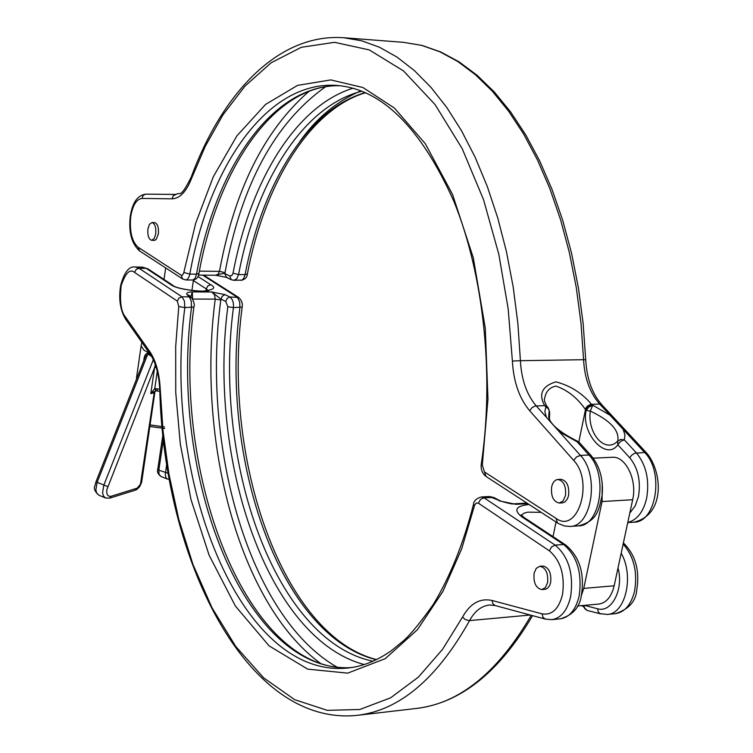 <?xml version="1.0" encoding="UTF-8"?>
<svg xmlns="http://www.w3.org/2000/svg" width="753" height="753" viewBox="0 0 753 753"><rect width="100%" height="100%" fill="white"/><g stroke="black" fill="none" stroke-linecap="round" stroke-linejoin="round"><path stroke-width="1.13" d="M157.283 390.741L156.963 388.774L154.751 388.604L150.788 393.631L154.6 367.586L106.775 489.836C106.437 494.646 107.905 496.782 111.19 496.255L109.825 498.11L105.552 497.987L98.869 495.21C94.812 491.54 93.494 488.386 94.925 485.76L95.979 481.816L97.128 482.344L147.786 354.07L148.379 353.091L150.525 354.701M343.876 37.744L361.647 40.784L379.427 47.213L397.038 57.106L414.272 70.481L430.914 87.292L446.755 107.453L461.561 130.834L475.134 157.236L487.257 186.386L497.752 217.975L506.44 251.643L513.188 286.959L517.876 323.47L520.417 360.696L583.575 359.699L581.005 323.178L576.252 287.354L569.39 252.697L560.552 219.66L549.859 188.636L537.501 160.013L523.664 134.072L508.548 111.086L492.387 91.245L475.378 74.688L457.768 61.511L439.752 51.731L421.548 45.349L403.354 42.319L343.876 37.744C278.619 33 222.389 92.638 191.149 177.256L191.413 178.743L205.277 146.298L222.973 114.842L244.876 86.228L271.099 62.81L301.294 47.298L334.53 42.319L369.271 49.914L403.504 70.923L435.093 104.592L462.191 148.652L483.577 199.752L498.815 254.269L508.181 308.881L512.398 361.054C513.508 381.733 519.269 398.299 529.679 410.752L531.872 407.768L535.129 406.027L544.664 405.622L547.139 406.611C544.57 402.384 543.788 399.429 544.814 397.744L544.814 397.744C546.085 391.136 549.831 387.268 556.034 386.12C567.489 390.139 577.193 397.8 585.147 409.105L585.495 409.528L588.695 405.829L591.914 404.728L591.463 404.248C582.031 393.047 570.162 385.574 555.855 381.837C542.056 386.204 538.32 394.139 544.664 405.622L547.299 406.818M151.955 222.53L154.591 222.587C157.584 223.622 158.845 227.406 158.375 233.948L156.172 239.463L154.704 240.339L151.692 240.32C148.689 239.294 147.428 235.51 147.899 228.978L149.442 224.3L151.955 222.53C154.949 223.556 156.2 227.35 155.73 233.891L154.186 238.56L151.692 240.32M557.851 479.473L560.976 479.313C566.868 480.668 569.4 486.052 568.581 495.465L567.48 498.778L565.239 501.714L562.999 502.797L559.281 503.06C553.37 501.705 550.829 496.331 551.638 486.918C552.721 482.353 554.792 479.868 557.851 479.473C563.743 480.828 566.275 486.222 565.456 495.643L563.103 500.914L559.281 503.06M143.776 360.791C144.134 355.689 145.677 353.129 148.379 353.091M150.054 424.899L164.521 426.932M541.887 589.59L545.53 589.251L547.6 588.206L549.662 585.457L550.678 582.361C551.45 572.807 548.852 567.357 542.904 566.03L539.807 566.265C545.756 567.602 548.344 573.052 547.582 582.615L545.417 587.538L541.887 589.59C535.92 588.262 533.312 582.822 534.075 573.278L536.249 568.327L539.807 566.265M149.819 426.49L164.672 428.457M191.413 178.743C186.236 191.827 179.788 198.519 172.079 198.82L141.978 198.425C136.444 199.178 132.688 205.24 130.73 216.61C129.403 231.322 131.869 241.544 138.128 247.276L181.172 275.193L182.518 275.127L183.723 272.897L195.611 223.481L213.315 176.739L236.913 135.841L265.574 104.422L297.595 85.362L330.793 79.912L362.946 87.527L394.431 108.065L425.285 143.701L452.572 194.519L473.298 257.808L485.29 328.195L487.972 399.203L482.296 465.043L484.48 471.952L556.053 518.375C577.72 534.451 594.173 481.638 573.692 460.422L529.679 410.752M585.147 409.105L587.312 406.159L590.446 404.417L599.642 404.013L601.873 404.822C592.216 393.904 586.832 378.881 585.712 359.755L583.575 359.699C584.573 378.185 589.928 392.953 599.642 404.013L644.634 452.515L646.883 453.297C662.339 471.811 665.661 514.713 633.922 522.187L627.757 522.591M573.692 460.422L576.487 456.958L580.394 455.396L536.211 405.876C526.676 394.6 521.415 379.54 520.417 360.696L512.398 361.054M559.31 431.761L577.09 441.785L577.363 441.145C546 425.549 548.749 415.562 548.758 415.609L549.266 410.489L547.949 408.361L545.803 406.902L544.88 411.712L546.358 417.256M578.812 442.002L585.495 409.528L586.211 410.31L588.902 406.968L592.63 405.509L590.277 411.091C610.382 420.513 619.55 430.49 617.78 441.023L620.754 439.441L624.341 439.865L624.943 434.942L623.164 429.37M176.014 194.425L145.48 194.161L143.164 195.375L141.978 198.425M365.205 92.591C307.506 109.43 262.27 184.118 245.083 274.629L238.579 274.563L236.79 278.779L233.91 280.323M545.087 406.112L548.193 407.797L549.643 412.22L549.342 418.677M556.053 518.375L557.512 522.987L558.321 523.495L564.411 525.98L569.927 526.432C591.924 526.884 599.746 474.992 580.394 455.396L588.95 455.019L591.359 455.876C599.802 466.295 603.417 479.332 602.202 494.985C598.71 509.489 598.023 520.803 578.455 525.867C600.499 526.309 608.358 474.55 588.95 455.019L577.09 441.785L579.49 442.651L577.363 441.145M629.79 513.151L635.24 505.818L638.44 496.604C640.991 481.129 638.111 468.197 629.79 457.815L617.808 444.759C606.297 461.617 580.554 432.928 586.211 410.31L590.277 411.091C587.189 433.784 605.374 454.059 617.78 441.023L617.808 444.759L620.557 441.371L624.341 439.865L636.37 452.882C646.272 465.043 649.679 480.254 646.592 498.514C643.25 512.096 636.982 520.069 627.795 522.45M339.942 85.701C272.115 84.261 215.49 168.286 196.514 274.177L198.952 273.405C198.434 277.33 196.42 279.532 192.9 280.012L195.018 278.441L196.514 274.177L189.831 274.111C209.023 166.084 267.306 80.853 336.403 85.39C381.677 88.845 420.842 127.539 453.918 201.465C483.633 274.393 494.514 375.446 481.299 463.989L482.296 465.043M352.997 88.214C295.251 106.164 250.212 181.84 233.025 273.217L231.726 275.645L229.665 275.89L231.237 279.692L233.957 280.323L242.033 280.088L243.737 278.346L245.083 274.629L247.398 273.894C247.116 277.405 244.941 279.561 240.904 280.38M229.665 275.89L224.808 273.584L226.38 277.386L227.622 277.622M308.965 91.377C264.275 130.25 234.447 190.245 219.481 271.344L225.006 272.642L224.808 273.584C223.716 273.301 220.676 273.857 215.678 275.25L218.069 274.224L219.481 271.344L199.385 271.136M593.232 458.153L612.18 457.287C625.583 455.838 637.433 480 632.671 499.728L614.175 585.796C611.445 596.828 606.325 602.918 598.795 604.066L577.466 605.996M602.221 482.842L602.061 501.545L583.754 588.394L581.09 596.385M553.022 536.625L556.015 522.017M584.337 605.374L597.59 608.763C611.492 613.234 624.021 589.467 618.006 567.969M583.886 605.421L584.723 608.631L586.982 610.372L582.803 606.061L583.481 605.45M582.897 606.174L582.671 605.525M499.183 500.858L513.621 503.842C512.784 504.331 508.482 503.409 500.717 501.074L489.281 496.519L481.299 496.971L483.972 497.761L493.817 497.517L500.717 501.074M154.883 388.595L156.144 390.741M157.292 371.295L154.751 388.604L155.965 390.779L159.824 391.381M155.306 364.584L154.6 367.586L156.257 367.502M151.522 356.282L147.786 354.07L145.404 356.649L95.979 481.816M526.893 503.06L513.537 503.842L516.059 504.341L527.797 503.653M111.19 496.255L137.159 488.151L140.472 484.207L154.214 392.746L150.788 393.631L156.022 390.769M192.683 299.063L215.226 299.12L214.483 294.705L211.762 291.985L220.883 299.054L225.721 301.407L227.208 298.357L229.844 296.964C232.611 299.035 233.806 302.574 233.43 307.591L242.193 307.064C242.852 303.544 241.685 300.343 238.692 297.482L229.844 296.964L224.996 294.621L222.06 296.381L220.789 300.052C201.126 446.397 249.252 616.848 336.911 667.073M225.721 301.407L227.839 306.706C207.659 459.989 267.56 638.864 364.254 664.56M190.82 296.964L192.279 291.9L192.627 298.969M224.996 294.621L211.762 291.985L192.279 291.9C187.808 292.108 186.019 292.973 186.923 294.489L189.464 295.609L191.827 297.972L189.276 296.842L191.253 300.993L191.497 307.591C169.161 475.858 244.433 673.916 351.303 667.591M138.128 247.276L139.653 250.994L182.697 279.024L185.775 279.956L187.233 279.438L188.805 277.377L189.831 274.111L183.817 272.464M560.279 618.853C572.911 615.126 579.97 607.097 581.467 594.766C584.695 573.165 579.452 556.58 565.719 545.021L563.63 544.513C577.118 555.912 582.295 573.042 579.17 595.887C575.819 609.761 569.522 617.422 560.279 618.853L551.817 619.653L545.285 619.079L542.941 617.234L542.122 613.874L492.057 600.48L492.867 603.755L495.173 605.544L489.469 605.017C481.365 605.93 474.729 611.135 469.552 620.623C436.881 678.895 399.401 710.465 357.11 715.35L416.362 708.46C459.575 703.462 497.865 672.401 531.241 615.286M529.152 504.529L528.559 504.557C515.654 506.054 513.452 510.176 521.942 516.925L563.63 544.513L555.149 545.116L483.972 497.761L480.47 499.465L478.428 503.211L549.398 550.838L551.535 546.932L555.149 545.116C568.6 556.561 573.767 573.73 570.652 596.63C567.31 610.542 561.032 618.213 551.817 619.653M521.405 515.287L523.909 513.226L527.778 512.153L541.153 512.341M623.39 542.904C635.485 554.82 639.937 570.52 636.756 589.985C635.796 601.468 628.67 609.365 615.389 613.667C624.783 612.227 631.183 604.678 634.6 591.02C637.697 572.035 633.875 556.373 623.145 544.043M549.398 550.838C560.674 560.674 565.051 575.273 562.519 594.644C558.754 609.036 551.958 615.446 542.122 613.874M153.33 359.718L103.839 485.111L102.559 492.82L103.528 496.123L105.552 497.987M107.651 486.56L97.128 482.344L95.857 490.043L96.836 493.347L98.869 495.21M156.963 388.774L159.749 389.31M141.875 342.37L141.122 345.928L143.889 350.136L149.405 353.091M162.912 434.716L157.782 469.251L158.827 470.183L163.42 439.328M170.526 284.446L172.352 284.992L147.993 268.896L142.411 267.108L135.295 267.033L139.06 268.275L146.186 268.35L170.526 284.446C174.357 287.646 184.579 289.961 201.192 291.383C213.541 290.103 216.723 287.872 210.736 284.709L197.973 276.52M299.845 141.545C316.109 118.409 336.459 101.495 360.885 90.821M609.977 415.157L591.914 404.728M176.155 194.434L173.284 195.695L172.079 198.82M629.79 457.815L631.569 455.273L634.76 453.221L644.634 452.515C664.334 471.689 656.324 522.573 633.922 522.187M484.48 471.952L485.977 476.433L557.512 522.987M181.172 275.193L182.697 279.024M233.025 273.217L238.579 274.563C256.029 182.01 302.725 106.004 361.864 91.198M198.952 273.405L198.952 273.405C217.89 167.062 275.184 83.875 339.989 85.701M225.006 272.642C241.468 184.579 274.996 122.626 325.578 86.783M583.754 588.394L614.175 585.796M632.671 499.728L602.061 501.545M597.59 608.763L598.164 611.69L599.925 613.601L607.2 614.439C625.489 614.062 634.384 575.885 621.178 553.21M565.719 545.021L524.013 517.452L521.942 516.925M136.547 379.088L136.547 377.667L136.651 378.825M530.272 615.022L469.034 620.641L465.09 619.437L462.568 617.036L442.566 649.331L418.47 677.041L390.609 697.824L359.793 709.486L327.282 710.343L294.687 699.669L263.672 677.869L235.764 646.479L212.026 607.822L193.003 564.552L178.753 519.25L168.945 474.051L163.006 430.575L160.276 389.847C159.495 373.695 156.022 360.979 149.866 351.698L125.262 316.693C120.969 311.582 119.595 301.247 121.148 285.688C125.497 272.906 129.968 268.482 134.561 272.417L177.332 301.115L178.762 306.509L175.694 346.446L175.741 392.482L180.306 444.091L190.97 499.484L209.118 555.206L235.397 606.052L269.066 645.848L307.713 669.144L347.707 673.135L385.244 658.668L417.444 629.668L442.933 591.397L461.655 548.89L474.691 504.999L476.376 502.985L478.428 503.211M220.789 300.052L215.226 299.12C196.599 440.204 238.946 603.36 320.129 663.12M481.299 496.971C476.329 498.411 473.731 500.886 473.496 504.378L474.39 505.96M473.496 504.378C463.443 543.61 450.012 577.005 433.21 604.555C420.409 622.552 410.498 634.647 403.457 640.831L391.381 650.667C377.008 660.739 362.475 666.527 347.782 668.033C239.68 679.178 162.196 478.193 184.843 307.591L193.898 307.036C170.875 476.131 248.452 674.81 351.35 667.582M492.057 600.48C480.009 597.891 470.183 603.407 462.568 617.036M202.698 275.137L237.411 297.322L239.689 301.972L239.915 307.591C219.707 459.132 279.928 635.937 376.274 659.713M372.999 661.238C275.09 641.01 212.948 461.354 233.43 307.591L227.839 306.706M155.786 390.798L154.214 392.746L155.636 390.826M157.782 469.251C156.812 471.557 157.838 473.938 160.85 476.414L159.034 474.211L158.827 470.183L168.258 473.317M136.764 488.302L135.399 490.137L136.745 489.535L139.587 486.805L141.413 482.984L141.771 481.355L141.14 481.854M186.923 294.489L189.276 296.842L181.962 296.823L184.41 301.002L184.843 307.591L178.762 306.509M134.561 272.417L136.124 269.47L139.06 268.275L181.962 296.823L178.95 298.075L177.332 301.115M160.276 389.847L159.777 389.913C158.968 374.42 155.767 362.504 150.167 354.174L125.591 319.15L125.262 316.693M150.167 354.174L149.866 351.698M166.733 463.97L165.274 474.691L165.971 477.713L167.42 479.049L160.85 476.414M193.389 280.568L206.247 288.879L207.828 285.914L210.736 284.709M205.946 290.874L206.247 288.879L208.007 290.47M160.191 194.274L145.913 194.142C137.695 195.093 132.49 202.406 130.307 216.073C128.443 232.046 131.559 243.69 139.653 250.994M191.893 290.573L193.474 279.984M585.712 359.755L583.142 323.414L578.398 287.759L571.555 253.253L562.717 220.337L552.024 189.417L539.647 160.841L525.763 134.919L510.572 111.886L494.269 91.951L477.063 75.262L459.151 61.906L440.759 51.957L422.085 45.434L403.354 42.319M191.149 177.256C179.459 200.467 180.24 191.149 176.08 194.425L168.606 194.359M601.873 404.822L646.883 453.297M365.497 92.723C309.878 109.298 264.482 183.525 247.398 273.894M485.977 476.433C482.184 473.383 480.63 469.241 481.299 463.989M548.193 407.797L547.487 406.996M578.455 525.867L569.927 526.432M192.9 280.012L185.775 279.956M215.678 275.25L226.38 277.386L231.237 279.692M198.538 275.099L215.65 275.25M591.359 455.876L579.49 442.651M549.643 412.22L549.445 418.932M164.003 279.476L165.679 267.946M600.687 613.902L586.982 610.372M136.547 377.667L141.122 345.928M524.013 517.452L521.104 514.873M615.389 613.667L607.2 614.439M582.85 606.259L581.231 605.657M545.285 619.079L495.173 605.544M489.281 496.519L493.817 497.517M135.399 490.137L109.825 498.11M154.845 392.313L141.771 481.355M191.827 297.972C194.086 302.038 194.773 305.059 193.898 307.036M125.591 319.15C120.179 310.029 118.522 298.837 120.631 285.575C124.273 272.106 129.158 265.922 135.295 267.033M159.777 389.913C163.975 559.677 246.335 726.739 357.11 715.35M242.193 307.064C221.58 458.784 282.864 636.116 376.566 659.572M238.692 297.482L203.639 275.137M532.578 615.643C499.258 672.175 460.516 703.114 416.362 708.46M167.42 479.049L169.34 479.379M172.352 284.992C175.769 289.585 209.381 293.021 209.127 290.056L208.543 290.818M142.411 267.108L147.993 268.896"/></g></svg>

